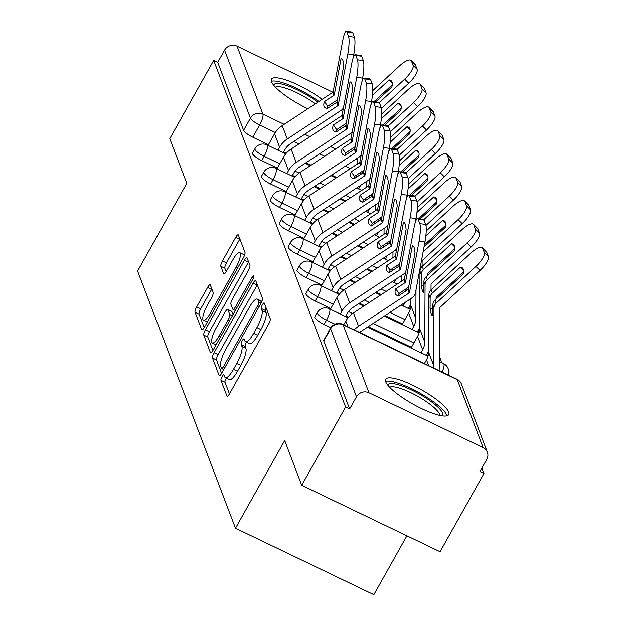 <?xml version="1.0" encoding="UTF-8"?>
<svg xmlns="http://www.w3.org/2000/svg" width="626" height="626" viewBox="0 0 626 626"><rect width="100%" height="100%" fill="white"/><g stroke="black" fill="none" stroke-linecap="round" stroke-linejoin="round"><path stroke-width="0.94" d="M222.097 376.57A3.185 0.822 -64.3 0 0 220.97 380.303L226.925 395.953A4.546 1.174 -64.3 0 0 227.121 396.195A4.546 1.174 -64.3 0 0 229.656 393.566L268.632 324.096A4.546 1.174 -64.3 0 0 270.244 318.767L264.282 303.117A3.185 0.822 -64.3 0 0 264.149 302.953A3.185 0.822 -64.3 0 0 262.38 304.792A3.185 0.822 -64.3 0 0 261.253 308.524L262.02 310.543A14.555 3.764 -64.3 0 1 256.887 327.609L253.64 333.4A14.555 3.764 -64.3 0 1 245.541 341.804A14.555 3.764 -64.3 0 1 244.915 341.037L244.14 339.01A3.185 0.822 -64.3 0 0 244.007 338.838A3.185 0.822 -64.3 0 0 242.239 340.677A3.185 0.822 -64.3 0 0 241.112 344.41L241.886 346.436A14.555 3.764 -64.3 0 1 236.745 363.503L233.498 369.293A14.555 3.764 -64.3 0 1 225.399 377.697A14.555 3.764 -64.3 0 1 224.773 376.922L224.006 374.904A3.185 0.822 -64.3 0 0 223.865 374.731A3.185 0.822 -64.3 0 0 222.097 376.57M226.338 378.143A3.185 0.822 -64.3 0 0 226.127 378.511A3.185 0.822 -64.3 0 0 225.008 382.243L229.445 393.918M265.98 307.569A3.185 0.822 -64.3 0 0 265.283 310.457L266.058 312.484L262.02 310.543M246.48 342.258A3.185 0.822 -64.3 0 0 246.268 342.618A3.185 0.822 -64.3 0 0 245.149 346.35L245.916 348.377L241.886 346.436M385.726 381.829A36.136 8.326 29.3 0 0 417.385 406.517A36.136 8.326 29.3 0 0 448.709 414.631A36.136 8.326 29.3 0 0 448.654 412.065A36.136 8.326 29.3 0 0 417.002 387.377A36.136 8.326 29.3 0 0 385.679 379.262A36.136 8.326 29.3 0 0 385.726 381.829M322.171 99.338A36.136 8.326 29.3 0 0 271.465 79.166A36.136 8.326 29.3 0 0 271.52 81.74A36.136 8.326 29.3 0 0 307.859 108.76M333.157 115.591A36.136 8.326 29.3 0 0 334.268 114.863M210.328 285.018A4.546 1.174 -64.3 0 0 210.133 284.775A4.546 1.174 -64.3 0 0 207.605 287.404L196.666 306.889A4.546 1.174 -64.3 0 0 195.062 312.225L201.674 329.605A4.546 1.174 -64.3 0 0 201.869 329.839A4.546 1.174 -64.3 0 0 204.405 327.218L243.381 257.748A4.546 1.174 -64.3 0 0 244.985 252.419L238.373 235.04A4.546 1.174 -64.3 0 0 238.177 234.797A4.546 1.174 -64.3 0 0 235.65 237.426L222.441 260.964A4.546 1.174 -64.3 0 0 220.829 266.3L223.662 273.734A4.546 1.174 -64.3 0 0 223.858 273.977A4.546 1.174 -64.3 0 0 226.393 271.348L232.942 259.673A12.168 3.146 -64.3 0 1 239.711 252.646A12.168 3.146 -64.3 0 1 235.939 267.552L210.273 313.29A12.168 3.146 -64.3 0 1 203.505 320.309A12.168 3.146 -64.3 0 1 207.276 305.41L211.557 297.788A4.546 1.174 -64.3 0 0 213.161 292.452L210.328 285.018M368.964 392.784L483.123 447.629A9.265 8.694 159.2 0 1 487.372 452.199A9.265 8.694 159.2 0 1 486.778 459.367L479.939 471.558L483.968 473.499L440.062 551.733L301.701 485.26L284.689 440.547L235.486 528.227L137.603 271.042L186.806 183.363L169.787 138.651L213.693 60.409L345.607 407.017L349.644 408.958L356.484 396.767L330.614 328.799A9.265 2.136 -150.7 0 1 330.598 328.141L323.759 340.325A9.265 2.136 -150.7 0 0 323.775 340.982L330.614 328.799A9.265 8.694 159.2 0 1 343.095 324.808L368.964 392.784A9.265 8.694 159.2 0 0 356.484 396.767M301.701 485.26L345.607 407.017M214.1 352.696A4.546 1.174 -64.3 0 0 212.496 358.025L219.108 375.404A4.546 1.174 -64.3 0 0 219.303 375.647A4.546 1.174 -64.3 0 0 221.831 373.018L260.815 303.555A4.546 1.174 -64.3 0 0 262.419 298.219L255.807 280.839A4.546 1.174 -64.3 0 0 255.611 280.605A4.546 1.174 -64.3 0 0 253.084 283.226L214.1 352.696L218.13 354.637A4.546 1.174 -64.3 0 0 216.526 359.966L221.627 373.37M210.391 352.501L203.779 335.121A4.546 1.174 -64.3 0 1 205.383 329.792L244.367 260.33A4.546 1.174 -64.3 0 1 246.894 257.701A4.546 1.174 -64.3 0 1 247.09 257.943L249.923 265.377A4.546 1.174 -64.3 0 1 248.319 270.714L232.504 298.884A4.546 1.174 -64.3 0 0 230.9 304.213L232.778 309.15A4.546 1.174 -64.3 0 0 232.974 309.385A4.546 1.174 -64.3 0 0 235.509 306.763L251.965 277.435A3.185 0.822 -64.3 0 1 253.733 275.596A3.185 0.822 -64.3 0 1 252.748 279.493L213.114 350.114A4.546 1.174 -64.3 0 1 210.586 352.743A4.546 1.174 -64.3 0 1 210.391 352.501L210.899 352.751M330.458 106.459A36.136 8.326 29.3 0 0 329.229 105.231M336.772 177.541L331.694 175.1M311.067 165.186L305.981 162.744M286.254 153.268L283.578 151.977M268.429 144.7L252.81 137.196L259.649 125.004A9.265 2.136 -150.7 0 1 250.439 118.134L224.57 50.158A9.265 8.694 -20.8 0 1 237.051 46.175L332.922 92.233M483.968 473.499L481.903 468.06M441.846 362.814L439.671 357.102M406.9 535.801L373.847 594.7L235.486 528.227M213.693 60.409L217.731 62.35L224.57 50.158M345.685 200.946L340.599 198.505M319.972 188.59L314.894 186.149M295.159 176.673L292.491 175.39M277.341 168.112L261.715 160.6L264.141 156.281A9.265 2.136 -150.7 0 1 254.923 148.745L252.497 153.065A9.265 2.136 29.3 0 0 261.715 160.6M354.59 224.351L349.511 221.909M328.885 212.003L323.798 209.561M304.072 200.077L301.396 198.794M286.246 191.517L270.628 184.013L273.053 179.685A9.265 2.136 -150.7 0 1 263.828 172.15L261.402 176.477A9.265 2.136 29.3 0 0 270.628 184.013M363.503 247.763L358.416 245.322M337.79 235.407L332.711 232.966M312.977 223.49L310.308 222.199M295.159 214.921L279.532 207.417L281.958 203.09A9.265 2.136 -150.7 0 1 272.74 195.555L270.315 199.882A9.265 2.136 29.3 0 0 279.532 207.417M372.407 271.168L367.329 268.726M346.702 258.812L341.616 256.37M321.889 246.894L319.213 245.611M304.064 238.334L288.445 230.822L290.871 226.502A9.265 2.136 -150.7 0 1 281.645 218.967L279.219 223.286A9.265 2.136 29.3 0 0 288.445 230.822M410.382 308.54L408.801 307.781M381.312 294.572L376.234 292.131M355.607 282.224L350.529 279.783M330.794 270.299L328.126 269.016M312.969 261.738L297.35 254.234L299.776 249.907A9.265 2.136 -150.7 0 1 290.558 242.372L288.132 246.699A9.265 2.136 29.3 0 0 297.35 254.234M419.287 331.944L417.706 331.185M402.557 323.908L385.139 315.543M364.512 305.629L359.434 303.187M339.707 293.711L337.031 292.428M321.881 285.143L306.263 277.639L308.688 273.312A9.265 2.136 -150.7 0 1 299.463 265.776L297.037 270.103A9.265 2.136 29.3 0 0 306.263 277.639M428.2 355.357L426.619 354.598M411.462 347.313L368.338 326.592M348.612 317.116L345.935 315.833M330.786 308.555L315.168 301.051L317.593 296.724A9.265 2.136 -150.7 0 1 308.375 289.189L305.942 293.516A9.265 2.136 29.3 0 0 315.168 301.051M330.857 327.711L324.08 324.456L326.506 320.129A9.265 2.136 -150.7 0 1 317.28 312.593L314.855 316.92A9.265 2.136 29.3 0 0 324.08 324.456M217.731 62.35L243.6 130.318A9.265 2.136 29.3 0 0 252.81 137.196M349.644 408.958L323.775 340.982M225.399 377.697L229.437 379.63A14.555 3.764 -64.3 0 0 237.528 371.226L233.498 369.293M245.916 348.377A14.555 3.764 -64.3 0 1 240.783 365.435L237.528 371.226M245.541 341.804L249.578 343.744A14.555 3.764 -64.3 0 0 257.669 335.333L253.64 333.4M266.058 312.484A14.555 3.764 -64.3 0 1 260.925 329.55L257.669 335.333M257.317 284.814A4.546 1.174 -64.3 0 0 257.114 285.166L218.13 354.637M221.526 368.385A3.185 0.822 -64.3 0 0 221.659 368.55A3.185 0.822 -64.3 0 0 223.427 366.711L257.646 305.738A3.185 0.822 -64.3 0 0 258.773 302.006L257.959 299.87A14.555 3.764 -64.3 0 0 257.333 299.103A14.555 3.764 -64.3 0 0 249.234 307.507L225.845 349.183A14.555 3.764 -64.3 0 0 220.712 366.249L221.526 368.385M261.817 301.45A14.555 3.764 -64.3 0 0 261.363 301.036L257.333 299.103M212.91 350.474L207.809 337.062L203.779 335.121M248.6 261.911A4.546 1.174 -64.3 0 0 248.397 262.263L209.413 331.733A4.546 1.174 -64.3 0 0 207.809 337.062M216.103 328.118A12.168 3.146 -64.3 0 0 212.331 343.025A12.168 3.146 -64.3 0 0 219.1 335.998L228.146 319.886A4.546 1.174 -64.3 0 0 229.75 314.549L227.872 309.62A4.546 1.174 -64.3 0 0 227.676 309.377A4.546 1.174 -64.3 0 0 225.141 312.006L216.103 328.118M227.676 309.377L231.706 311.318A4.546 1.174 -64.3 0 1 231.902 311.552L233.06 314.588M244.383 255.643A12.168 3.146 -64.3 0 0 243.741 254.586L239.711 252.646M239.883 239.007A4.546 1.174 -64.3 0 0 239.68 239.359L226.471 262.904A4.546 1.174 -64.3 0 0 224.867 268.233L226.182 271.7M211.838 288.985A4.546 1.174 -64.3 0 0 211.635 289.337L200.696 308.829A4.546 1.174 -64.3 0 0 199.091 314.158L204.193 327.57M460.431 267.177A28.726 9.147 -45.4 0 1 462.606 268.124A28.726 9.147 -45.4 0 1 463.115 274.227L435.039 300.151A6.949 6.518 159.2 0 0 433.677 301.873A6.949 6.518 159.2 0 0 432.832 305.019L432.777 315.7A28.726 3.396 88 0 1 432.589 315.747A28.726 3.396 88 0 1 431.424 314.197A28.726 3.396 88 0 1 430.093 308.649L430.148 297.968A6.949 6.518 159.2 0 1 430.993 294.823A6.949 6.518 159.2 0 1 432.355 293.101L460.431 267.177L463.576 270.283M438.912 370.545A23.162 21.73 159.2 0 0 439.632 365.208L439.953 307.812A0.923 0.869 -20.8 0 1 440.25 307.163L479.993 270.455L475.932 266.441A13.897 4.429 -45.4 0 0 484.328 252.599L488.397 256.613A13.897 4.429 134.6 0 1 479.993 270.455M433.435 367.916A17.145 16.08 159.2 0 0 433.654 365.42L433.974 308.023A6.949 6.518 -20.8 0 1 434.82 304.87A6.949 6.518 -20.8 0 1 436.181 303.148L475.932 266.441M436.119 299.158L436.126 297.757A0.923 0.869 -20.8 0 1 436.424 297.107L463.569 272.036M424.389 363.573L426.486 359.84A17.145 16.08 159.2 0 0 428.567 352.062L428.896 294.666A6.949 6.518 -20.8 0 1 429.741 291.52A6.949 6.518 -20.8 0 1 431.103 289.799L470.846 253.092A13.897 4.429 -45.4 0 1 482.325 247.7A13.897 4.429 -45.4 0 1 482.677 248.248L484.328 252.599M432.816 308.548L430.093 308.649M482.325 247.7L486.386 251.707A13.897 4.429 134.6 0 1 486.738 252.262L488.397 256.613M354.246 329.871A23.162 21.73 -20.8 0 1 358.549 326.256L409.099 292.991L407.847 289.689L398.441 295.879A28.726 9.687 -35 0 1 395.702 294.259A28.726 9.687 -35 0 1 395.319 293.524A28.726 9.687 -35 0 1 395.757 288.821L399.012 293.469A28.726 9.687 -35 0 0 398.355 295.855M343.713 324.808L345.802 321.075A23.162 21.73 -20.8 0 1 353.471 312.898L404.02 279.634A0.923 0.869 159.2 0 0 404.427 279.04L414.013 227.841A13.897 2.394 -82.6 0 1 417.526 218.56A13.897 2.394 -82.6 0 1 418.16 219.311L419.819 223.662L425.703 224.429L424.045 220.078L418.16 219.311M395.757 288.821L405.163 282.639A0.923 0.869 159.2 0 0 405.57 282.036L412.338 245.877L413.105 245.979M407.847 289.689A0.923 0.869 159.2 0 0 408.254 289.095L415.022 252.935A28.726 4.953 97.4 0 0 412.737 245.846A28.726 4.953 97.4 0 0 412.338 245.877M409.099 292.991A0.923 0.869 159.2 0 0 409.506 292.389L419.091 241.198A13.897 2.394 -82.6 0 0 419.819 223.662M359.715 332.5A17.145 16.08 -20.8 0 1 361.805 330.896L412.354 297.632A6.949 6.518 159.2 0 0 414.655 295.182A6.949 6.518 159.2 0 0 415.39 293.164L424.976 241.965L419.091 241.198M408.614 287.146A6.949 6.518 -20.8 0 1 408.41 287.279L399.012 293.469M425.703 224.429A13.897 2.394 97.4 0 1 424.976 241.965M417.526 218.56L423.411 219.327A13.897 2.394 97.4 0 1 424.045 220.078M451.518 243.764A28.726 9.147 -45.4 0 1 453.693 244.711A28.726 9.147 -45.4 0 1 454.202 250.815L426.134 276.747A6.949 6.518 159.2 0 0 424.772 278.46A6.949 6.518 159.2 0 0 423.927 281.614L423.865 292.295A28.726 3.396 88 0 1 423.685 292.342A28.726 3.396 88 0 1 422.511 290.793A28.726 3.396 88 0 1 421.181 285.237L421.243 274.564A6.949 6.518 159.2 0 1 422.088 271.41A6.949 6.518 159.2 0 1 423.45 269.689L451.518 243.764L454.672 246.879M431.017 289.877L431.048 284.407A0.923 0.869 -20.8 0 1 431.337 283.758L471.081 247.043L467.019 243.037A13.897 4.429 -45.4 0 0 475.424 229.194L479.485 233.201A13.897 4.429 134.6 0 1 471.081 247.043M420.969 352.782L422.66 349.785A17.145 16.08 159.2 0 0 424.741 342.015L425.07 284.619A6.949 6.518 -20.8 0 1 425.915 281.465A6.949 6.518 -20.8 0 1 427.276 279.744L467.019 243.037M427.214 275.745L427.222 274.352A0.923 0.869 -20.8 0 1 427.511 273.703L454.664 248.624M411.063 348.025L417.573 336.428A17.145 16.08 159.2 0 0 419.663 328.658L419.983 271.261A6.949 6.518 -20.8 0 1 420.828 268.108A6.949 6.518 -20.8 0 1 422.19 266.386L461.941 229.679A13.897 4.429 -45.4 0 1 473.412 224.288A13.897 4.429 -45.4 0 1 473.765 224.844L475.424 229.194M423.904 285.143L421.181 285.237M473.412 224.288L477.482 228.302A13.897 4.429 134.6 0 1 477.834 228.85L479.485 233.201M426.22 355.302L427.902 352.305A23.162 21.73 159.2 0 0 428.575 351.006M422.104 266.473L422.135 260.995A0.923 0.869 -20.8 0 1 422.433 260.346L462.176 223.638L458.115 219.632A13.897 4.429 -45.4 0 0 466.511 205.782L470.58 209.796A13.897 4.429 134.6 0 1 462.176 223.638M445.759 223.466L442.613 220.36A28.726 9.147 -45.4 0 1 444.789 221.307A28.726 9.147 -45.4 0 1 445.297 227.41L424.021 247.059M424.42 244.922L445.751 225.219M442.613 220.36L425.868 235.822M402.158 324.62L408.668 313.023A17.145 16.08 159.2 0 0 410.75 305.253L410.789 298.665M412.065 329.378L413.747 326.381A17.145 16.08 159.2 0 0 415.836 318.603L416 289.924M464.86 201.431A13.897 4.429 -45.4 0 0 464.508 200.883L468.569 204.89A13.897 4.429 134.6 0 1 468.921 205.445L464.86 201.431L466.511 205.782M464.508 200.883A13.897 4.429 -45.4 0 0 453.028 206.275L426.212 231.041M423.106 251.965L458.115 219.632M468.921 205.445L470.58 209.796M417.307 331.897L418.99 328.9A23.162 21.73 159.2 0 0 419.67 327.601M387.956 385.373A31.277 7.207 -150.7 0 1 425.703 397.862A31.277 7.207 -150.7 0 1 442.3 415.875M439.788 415.414A28.96 6.675 29.3 0 0 423.841 399.991A28.96 6.675 29.3 0 0 389.654 387.283M446.909 415.836A35.909 8.271 29.3 0 0 427.222 397.533A35.909 8.271 29.3 0 0 385.585 381.422M273.742 85.285A31.277 7.207 -150.7 0 1 311.49 97.766A31.277 7.207 -150.7 0 1 317.859 102.179M315.332 103.838A28.96 6.675 29.3 0 0 309.627 99.902A28.96 6.675 29.3 0 0 275.448 87.186M318.931 101.467A35.909 8.271 29.3 0 0 313.016 97.437A35.909 8.271 29.3 0 0 271.379 81.325M340.294 314.025L341.976 311.02A23.162 21.73 -20.8 0 1 349.644 302.843L400.194 269.579L398.934 266.277L389.536 272.466A28.726 9.687 -35 0 1 386.79 270.847A28.726 9.687 -35 0 1 386.406 270.119A28.726 9.687 -35 0 1 386.852 265.416L390.1 270.064A28.726 9.687 -35 0 0 389.45 272.451M330.387 309.267L336.898 297.671A23.162 21.73 -20.8 0 1 344.558 289.494L395.116 256.23A0.923 0.869 159.2 0 0 395.515 255.627L405.1 204.436A13.897 2.394 -82.6 0 1 408.614 195.148A13.897 2.394 -82.6 0 1 409.255 195.907L410.914 200.257L416.791 201.024L415.14 196.674L409.255 195.907M386.852 265.416L396.25 259.227A0.923 0.869 159.2 0 0 396.657 258.632L403.426 222.473L404.2 222.574M398.934 266.277A0.923 0.869 159.2 0 0 399.341 265.682L406.11 229.523A28.726 4.953 97.4 0 0 403.825 222.433A28.726 4.953 97.4 0 0 403.426 222.473M400.194 269.579A0.923 0.869 159.2 0 0 400.601 268.984L410.187 217.785A13.897 2.394 -82.6 0 0 410.914 200.257M345.536 316.545L347.227 313.54A17.145 16.08 -20.8 0 1 352.892 307.491L403.449 274.227A6.949 6.518 159.2 0 0 405.742 271.778A6.949 6.518 159.2 0 0 405.805 271.661M399.709 263.734A6.949 6.518 -20.8 0 1 399.505 263.875L390.1 270.064M416.791 201.024A13.897 2.394 97.4 0 1 416.071 218.552L410.187 217.785M415.406 222.105L416.071 218.552M408.614 195.148L414.498 195.922A13.897 2.394 97.4 0 1 415.14 196.674M331.389 290.62L333.071 287.616A23.162 21.73 -20.8 0 1 340.732 279.439L391.289 246.175L390.029 242.872L380.624 249.062A28.726 9.687 -35 0 1 377.885 247.442A28.726 9.687 -35 0 1 377.501 246.707A28.726 9.687 -35 0 1 377.94 242.012L381.195 246.652A28.726 9.687 -35 0 0 380.538 249.046M321.482 285.855L327.985 274.258A23.162 21.73 -20.8 0 1 335.653 266.081L386.203 232.817A0.923 0.869 159.2 0 0 386.61 232.223L396.195 181.024A13.897 2.394 -82.6 0 1 399.709 171.743A13.897 2.394 -82.6 0 1 400.35 172.494L402.002 176.845L407.886 177.62L406.227 173.261L400.35 172.494M377.94 242.012L387.345 235.822A0.923 0.869 159.2 0 0 387.752 235.227L394.521 199.068L395.296 199.17M390.029 242.872A0.923 0.869 159.2 0 0 390.436 242.278L397.205 206.118A28.726 4.953 97.4 0 0 394.92 199.029A28.726 4.953 97.4 0 0 394.521 199.068M391.289 246.175A0.923 0.869 159.2 0 0 391.688 245.58L401.274 194.381A13.897 2.394 -82.6 0 0 402.002 176.845M336.631 293.132L338.314 290.135A17.145 16.08 -20.8 0 1 343.987 284.087L394.536 250.823A6.949 6.518 159.2 0 0 396.837 248.365A6.949 6.518 159.2 0 0 396.9 248.256M390.796 240.329A6.949 6.518 -20.8 0 1 390.601 240.47L381.195 246.652M407.886 177.62A13.897 2.394 97.4 0 1 407.158 195.148L401.274 194.381M406.493 198.692L407.158 195.148M399.709 171.743L405.593 172.51A13.897 2.394 97.4 0 1 406.227 173.261M436.854 200.062L433.701 196.947A28.726 9.147 -45.4 0 1 435.876 197.902A28.726 9.147 -45.4 0 1 436.385 204.006L420.242 218.912M418.567 218.693L436.846 201.815M433.701 196.947L416.963 212.417M401.845 281.066L401.884 275.26M406.955 290.276L406.963 288.234M455.947 178.027A13.897 4.429 -45.4 0 0 455.595 177.479L459.664 181.485A13.897 4.429 134.6 0 1 460.016 182.033L455.947 178.027L457.606 182.377L461.667 186.391A13.897 4.429 134.6 0 1 453.271 200.234L449.202 196.22A13.897 4.429 -45.4 0 0 457.606 182.377M455.595 177.479A13.897 4.429 -45.4 0 0 444.124 182.87L417.307 207.636M423.833 219.648L449.202 196.22M460.016 182.033L461.667 186.391M425.97 225.446L453.271 200.234M403.152 305.973L404.842 302.968A17.145 16.08 159.2 0 0 405.163 302.366M408.402 308.493L410.085 305.488A23.162 21.73 159.2 0 0 410.758 304.189M427.941 176.657L424.796 173.543A28.726 9.147 -45.4 0 1 426.971 174.49A28.726 9.147 -45.4 0 1 427.48 180.593L411.337 195.508M409.654 195.289L427.934 178.402M424.796 173.543L408.05 189.005M392.94 257.654L392.971 251.848M398.042 266.872L398.058 264.829M447.042 154.622A13.897 4.429 -45.4 0 0 446.69 154.066L450.751 158.081A13.897 4.429 134.6 0 1 451.103 158.628L447.042 154.622L448.701 158.973L452.762 162.979A13.897 4.429 134.6 0 1 444.358 176.822L440.297 172.815A13.897 4.429 -45.4 0 0 448.701 158.973M446.69 154.066A13.897 4.429 -45.4 0 0 435.211 159.458L408.395 184.224M414.928 196.243L440.297 172.815M451.103 158.628L452.762 162.979M417.065 202.034L444.358 176.822M394.247 282.561L395.929 279.564A17.145 16.08 159.2 0 0 396.25 278.961M401.649 281.199A23.162 21.73 159.2 0 0 401.853 280.784M419.037 153.245L415.883 150.138A28.726 9.147 -45.4 0 1 418.058 151.085A28.726 9.147 -45.4 0 1 418.567 157.189L402.424 172.103M400.75 171.884L419.029 154.998M415.883 150.138L399.145 165.6M384.028 234.249L384.067 228.443M389.137 243.459L389.145 241.417M438.13 131.21A13.897 4.429 -45.4 0 0 437.777 130.662L441.846 134.668A13.897 4.429 134.6 0 1 442.199 135.224L438.13 131.21L439.788 135.56L443.85 139.575A13.897 4.429 134.6 0 1 435.453 153.417L431.384 149.411A13.897 4.429 -45.4 0 0 439.788 135.56M437.777 130.662A13.897 4.429 -45.4 0 0 426.306 136.053L399.49 160.819M406.016 172.839L431.384 149.411M442.199 135.224L443.85 139.575M408.152 178.629L435.453 153.417M385.342 259.156L387.024 256.151A17.145 16.08 159.2 0 0 387.345 255.549M392.737 257.787A23.162 21.73 159.2 0 0 392.94 257.38M322.476 267.208L324.166 264.211A23.162 21.73 -20.8 0 1 331.827 256.034L382.376 222.77L381.124 219.468L371.719 225.657A28.726 9.687 -35 0 1 368.98 224.03A28.726 9.687 -35 0 1 368.589 223.302A28.726 9.687 -35 0 1 369.035 218.599L372.282 223.247A28.726 9.687 -35 0 0 371.633 225.634M312.57 262.45L319.08 250.854A23.162 21.73 -20.8 0 1 326.741 242.677L377.298 209.413A0.923 0.869 159.2 0 0 377.697 208.818L387.283 157.619A13.897 2.394 -82.6 0 1 390.796 148.339A13.897 2.394 -82.6 0 1 391.438 149.09L393.097 153.44L398.981 154.207L397.322 149.857L391.438 149.09M369.035 218.599L378.44 212.417A0.923 0.869 159.2 0 0 378.84 211.815L385.608 175.656L386.383 175.757M381.124 219.468A0.923 0.869 159.2 0 0 381.524 218.873L388.292 182.714A28.726 4.953 97.4 0 0 386.007 175.624A28.726 4.953 97.4 0 0 385.608 175.656M382.376 222.77A0.923 0.869 159.2 0 0 382.783 222.167L392.369 170.968A13.897 2.394 -82.6 0 0 393.097 153.44M327.719 269.728L329.409 266.731A17.145 16.08 -20.8 0 1 335.074 260.674L385.632 227.41A6.949 6.518 159.2 0 0 387.924 224.961A6.949 6.518 159.2 0 0 387.987 224.851M381.891 216.925A6.949 6.518 -20.8 0 1 381.688 217.058L372.282 223.247M398.981 154.207A13.897 2.394 97.4 0 1 398.253 171.743L392.369 170.968M397.588 175.288L398.253 171.743M390.796 148.339L396.681 149.105A13.897 2.394 97.4 0 1 397.322 149.857M313.571 243.804L315.254 240.799A23.162 21.73 -20.8 0 1 322.914 232.622L373.472 199.358L372.212 196.055L362.806 202.245A28.726 9.687 -35 0 1 360.067 200.625A28.726 9.687 -35 0 1 359.684 199.897A28.726 9.687 -35 0 1 360.122 195.195L363.377 199.843A28.726 9.687 -35 0 0 362.728 202.229M303.665 239.046L310.175 227.449A23.162 21.73 -20.8 0 1 317.836 219.272L368.385 186.008A0.923 0.869 159.2 0 0 368.792 185.406L378.378 134.207A13.897 2.394 -82.6 0 1 381.891 124.926A13.897 2.394 -82.6 0 1 382.533 125.685L384.184 130.036L390.068 130.803L388.41 126.452L382.533 125.685M360.122 195.195L369.528 189.005A0.923 0.869 159.2 0 0 369.935 188.41L376.703 152.251L377.478 152.353M372.212 196.055A0.923 0.869 159.2 0 0 372.619 195.461L379.387 159.301A28.726 4.953 97.4 0 0 377.102 152.212A28.726 4.953 97.4 0 0 376.703 152.251M373.472 199.358A0.923 0.869 159.2 0 0 373.871 198.763L383.456 147.564A13.897 2.394 -82.6 0 0 384.184 130.036M318.814 246.323L320.496 243.318A17.145 16.08 -20.8 0 1 326.169 237.27L376.719 204.006A6.949 6.518 159.2 0 0 379.02 201.549A6.949 6.518 159.2 0 0 379.082 201.439M372.979 193.512A6.949 6.518 -20.8 0 1 372.783 193.653L363.377 199.843M390.068 130.803A13.897 2.394 97.4 0 1 389.341 148.331L383.456 147.564M388.676 151.883L389.341 148.331M381.891 124.926L387.776 125.701A13.897 2.394 97.4 0 1 388.41 126.452M304.659 220.391L306.349 217.394A23.162 21.73 -20.8 0 1 314.009 209.217L364.559 175.953L363.307 172.651L353.901 178.84A28.726 9.687 -35 0 1 351.163 177.221A28.726 9.687 -35 0 1 350.771 176.485A28.726 9.687 -35 0 1 351.217 171.79L354.465 176.43A28.726 9.687 -35 0 0 353.815 178.817M294.752 215.634L301.262 204.037A23.162 21.73 -20.8 0 1 308.931 195.86L359.48 162.596A0.923 0.869 159.2 0 0 359.88 162.001L369.465 110.802A13.897 2.394 -82.6 0 1 372.979 101.522A13.897 2.394 -82.6 0 1 373.62 102.273L375.279 106.623L381.164 107.39L379.505 103.04L373.62 102.273M351.217 171.79L360.623 165.6A0.923 0.869 159.2 0 0 361.022 165.006L367.798 128.846L368.565 128.948M363.307 172.651A0.923 0.869 159.2 0 0 363.706 172.056L370.482 135.897A28.726 4.953 97.4 0 0 368.19 128.807A28.726 4.953 97.4 0 0 367.798 128.846M364.559 175.953A0.923 0.869 159.2 0 0 364.966 175.358L374.551 124.159A13.897 2.394 -82.6 0 0 375.279 106.623M309.909 222.911L311.591 219.914A17.145 16.08 -20.8 0 1 317.265 213.865L367.814 180.601A6.949 6.518 159.2 0 0 370.115 178.144A6.949 6.518 159.2 0 0 370.169 178.034M364.074 170.108A6.949 6.518 -20.8 0 1 363.87 170.241L354.465 176.43M381.164 107.39A13.897 2.394 97.4 0 1 380.436 124.926L374.551 124.159M379.771 128.471L380.436 124.926M372.979 101.522L378.863 102.288A13.897 2.394 97.4 0 1 379.505 103.04M410.132 129.84L406.978 126.726A28.726 9.147 -45.4 0 1 409.154 127.681A28.726 9.147 -45.4 0 1 409.662 133.784L393.519 148.691M391.845 148.472L410.124 131.593M406.978 126.726L390.233 142.188M375.123 210.845L375.154 205.038M380.232 220.055L380.24 218.012M429.225 107.805A13.897 4.429 -45.4 0 0 428.873 107.257L432.934 111.264A13.897 4.429 134.6 0 1 433.286 111.811L429.225 107.805L430.884 112.156L434.945 116.162A13.897 4.429 134.6 0 1 426.541 130.012L422.48 125.998A13.897 4.429 -45.4 0 0 430.884 112.156M428.873 107.257A13.897 4.429 -45.4 0 0 417.393 112.649L390.577 137.415M397.111 149.426L422.48 125.998M433.286 111.811L434.945 116.162M399.247 155.225L426.541 130.012M376.429 235.752L378.112 232.747A17.145 16.08 159.2 0 0 378.44 232.144M383.832 234.382A23.162 21.73 159.2 0 0 384.035 233.968M295.754 196.987L297.436 193.99A23.162 21.73 -20.8 0 1 305.105 185.812L355.654 152.548L354.394 149.246L344.989 155.428A28.726 9.687 -35 0 1 342.25 153.808A28.726 9.687 -35 0 1 341.866 153.08A28.726 9.687 -35 0 1 342.305 148.378L345.56 153.026A28.726 9.687 -35 0 0 344.91 155.412M285.847 192.229L292.358 180.632A23.162 21.73 -20.8 0 1 300.018 172.455L350.568 139.191A0.923 0.869 159.2 0 0 350.975 138.596L360.56 87.397A13.897 2.394 -82.6 0 1 364.074 78.117A13.897 2.394 -82.6 0 1 364.715 78.868L366.366 83.219L372.251 83.986L370.6 79.635L364.715 78.868M342.305 148.378L351.71 142.188A0.923 0.869 159.2 0 0 352.117 141.593L358.886 105.434L359.66 105.536M354.394 149.246A0.923 0.869 159.2 0 0 354.801 148.644L361.57 112.492A28.726 4.953 97.4 0 0 359.285 105.395A28.726 4.953 97.4 0 0 358.886 105.434M355.654 152.548A0.923 0.869 159.2 0 0 356.053 151.946L365.639 100.747A13.897 2.394 -82.6 0 0 366.366 83.219M300.996 199.506L302.679 196.501A17.145 16.08 -20.8 0 1 308.352 190.453L358.901 157.189A6.949 6.518 159.2 0 0 361.202 154.739A6.949 6.518 159.2 0 0 361.265 154.622M355.169 146.695A6.949 6.518 -20.8 0 1 354.965 146.836L345.56 153.026M372.251 83.986A13.897 2.394 97.4 0 1 371.523 101.522L365.639 100.747M370.858 105.066L371.523 101.522M364.074 78.117L369.958 78.884A13.897 2.394 97.4 0 1 370.6 79.635M401.219 106.428L398.066 103.321A28.726 9.147 -45.4 0 1 400.241 104.268A28.726 9.147 -45.4 0 1 400.75 110.372L384.607 125.286M382.932 125.067L401.211 108.181M398.066 103.321L381.328 118.784M366.218 187.432L366.249 181.626M371.32 196.642L371.335 194.608M420.32 84.4A13.897 4.429 -45.4 0 0 419.968 83.845L424.029 87.859A13.897 4.429 134.6 0 1 424.381 88.407L420.32 84.4L421.971 88.751L426.032 92.758A13.897 4.429 134.6 0 1 417.636 106.6L413.567 102.594A13.897 4.429 -45.4 0 0 421.971 88.751M419.968 83.845A13.897 4.429 -45.4 0 0 408.488 89.236L381.672 114.002M388.198 126.022L413.567 102.594M424.381 88.407L426.032 92.758M390.334 131.812L417.636 106.6M367.525 212.339L369.207 209.342A17.145 16.08 159.2 0 0 369.528 208.74M374.919 210.978A23.162 21.73 159.2 0 0 375.123 210.563M286.841 173.582L288.531 170.577A23.162 21.73 -20.8 0 1 296.192 162.4L346.741 129.136L345.489 125.834L336.084 132.023A28.726 9.687 -35 0 1 333.345 130.404A28.726 9.687 -35 0 1 332.954 129.676A28.726 9.687 -35 0 1 333.4 124.973L336.655 129.621A28.726 9.687 -35 0 0 335.998 132.008M276.942 168.824L283.445 157.228A23.162 21.73 -20.8 0 1 291.113 149.051L341.663 115.787A0.923 0.869 159.2 0 0 342.07 115.184L351.655 63.985A13.897 2.394 -82.6 0 1 355.169 54.705A13.897 2.394 -82.6 0 1 355.803 55.456L357.462 59.814L363.346 60.581L361.687 56.23L355.803 55.456M333.4 124.973L342.805 118.784A0.923 0.869 159.2 0 0 343.204 118.189L349.981 82.029L350.748 82.131M345.489 125.834A0.923 0.869 159.2 0 0 345.888 125.239L352.665 89.08A28.726 4.953 97.4 0 0 350.372 81.99A28.726 4.953 97.4 0 0 349.981 82.029M346.741 129.136A0.923 0.869 159.2 0 0 347.148 128.541L356.734 77.342A13.897 2.394 -82.6 0 0 357.462 59.814M292.092 176.102L293.774 173.097A17.145 16.08 -20.8 0 1 299.447 167.048L349.997 133.784A6.949 6.518 159.2 0 0 352.297 131.327A6.949 6.518 159.2 0 0 352.352 131.217M346.256 123.291A6.949 6.518 -20.8 0 1 346.053 123.432L336.655 129.621M363.346 60.581A13.897 2.394 97.4 0 1 362.618 78.109L356.734 77.342M361.953 81.654L362.618 78.109M355.169 54.705L361.045 55.479A13.897 2.394 97.4 0 1 361.687 56.23M392.314 83.023L389.161 79.917A28.726 9.147 -45.4 0 1 391.336 80.864A28.726 9.147 -45.4 0 1 391.845 86.967L375.702 101.874M374.027 101.655L392.306 84.776M389.161 79.917L372.415 95.379M357.305 164.028L357.336 158.221M362.415 173.238L362.423 171.195M411.407 60.988A13.897 4.429 -45.4 0 0 411.055 60.44L415.116 64.447A13.897 4.429 134.6 0 1 415.468 65.002L411.407 60.988L413.066 65.339L417.127 69.353A13.897 4.429 134.6 0 1 408.723 83.195L404.662 79.181A13.897 4.429 -45.4 0 0 413.066 65.339M411.055 60.44A13.897 4.429 -45.4 0 0 399.576 65.832L372.767 90.598M379.293 102.617L404.662 79.181M415.468 65.002L417.127 69.353M381.43 108.408L408.723 83.195M358.612 188.935L360.294 185.93A17.145 16.08 159.2 0 0 360.623 185.327M366.014 187.565A23.162 21.73 159.2 0 0 366.218 187.151M277.936 150.17L279.619 147.173A23.162 21.73 -20.8 0 1 287.287 138.995L337.837 105.731L336.577 102.429L327.179 108.619A28.726 9.687 -35 0 1 324.432 106.999A28.726 9.687 -35 0 1 324.049 106.264A28.726 9.687 -35 0 1 324.495 101.569L327.742 106.209A28.726 9.687 -35 0 0 327.093 108.595M268.03 145.412L274.54 133.815A23.162 21.73 -20.8 0 1 282.201 125.638L332.75 92.374A0.923 0.869 159.2 0 0 333.157 91.779L342.743 40.58A13.897 2.394 -82.6 0 1 346.256 31.3A13.897 2.394 -82.6 0 1 346.898 32.051L348.549 36.402L354.433 37.169L352.782 32.818L346.898 32.051M324.495 101.569L333.893 95.379A0.923 0.869 159.2 0 0 334.3 94.784L341.068 58.625L341.843 58.719M336.577 102.429A0.923 0.869 159.2 0 0 336.984 101.835L343.752 65.675A28.726 4.953 97.4 0 0 341.467 58.586A28.726 4.953 97.4 0 0 341.068 58.625M337.837 105.731A0.923 0.869 159.2 0 0 338.243 105.137L347.829 53.938A13.897 2.394 -82.6 0 0 348.549 36.402M283.179 152.689L284.861 149.692A17.145 16.08 -20.8 0 1 290.534 143.644L341.084 110.372A6.949 6.518 159.2 0 0 343.384 107.922A6.949 6.518 159.2 0 0 343.447 107.813M337.351 99.886A6.949 6.518 -20.8 0 1 337.148 100.019L327.742 106.209M354.433 37.169A13.897 2.394 97.4 0 1 353.706 54.705L347.829 53.938M353.048 58.249L353.706 54.705M346.256 31.3L352.141 32.067A13.897 2.394 97.4 0 1 352.782 32.818M225.008 382.243L220.97 380.303M265.283 310.457L261.253 308.524M245.149 346.35L241.112 344.41M350.364 168.597L345.286 166.156M324.659 156.242L319.573 153.8M298.946 143.886L293.868 141.445M275.315 132.532L259.649 125.004A9.265 2.394 115.7 0 0 262.92 114.143L284.165 124.347M304.792 134.261L309.87 136.703M330.497 146.609L335.583 149.051M345.302 153.722L346.624 154.356M356.21 158.965L357.329 159.505M237.051 46.175L262.92 114.143A9.265 8.694 159.2 0 0 250.439 118.134L243.6 130.318M483.123 447.629L457.254 379.661L343.095 324.808A9.265 2.394 -64.3 0 0 342.696 324.323A9.265 9.265 0 0 0 330.598 328.141M350.505 197.769L345.427 195.328M324.8 185.421L319.714 182.98M299.111 173.081L295.065 171.133M279.767 163.785L264.141 156.281A9.265 2.394 115.7 0 0 267.412 145.412A9.265 2.394 115.7 0 0 267.012 144.927A9.265 9.265 0 0 0 254.923 148.745M359.41 221.181L354.332 218.74M333.705 208.826L328.627 206.384M308.023 196.486L303.97 194.537M288.672 187.19L273.053 179.685A9.265 2.394 115.7 0 0 276.324 168.824A9.265 2.394 115.7 0 0 275.925 168.331A9.265 9.265 0 0 0 263.828 172.15M368.323 244.586L363.236 242.145M342.61 232.238L337.531 229.789M316.928 219.898L312.883 217.95M297.585 210.602L281.958 203.09A9.265 2.394 115.7 0 0 285.229 192.229A9.265 2.394 115.7 0 0 284.83 191.744A9.265 9.265 0 0 0 272.74 195.555M377.228 267.991L372.149 265.549M351.522 255.643L346.436 253.201M325.841 243.303L321.787 241.354M306.49 234.007L290.871 226.502A9.265 2.394 115.7 0 0 294.142 215.634A9.265 2.394 115.7 0 0 293.743 215.148A9.265 9.265 0 0 0 281.645 218.967M386.14 291.403L381.054 288.962M360.427 279.047L355.349 276.606M334.746 266.707L330.692 264.759M315.402 257.411L299.776 249.907A9.265 2.394 115.7 0 0 303.047 239.046A9.265 2.394 115.7 0 0 302.648 238.553A9.265 9.265 0 0 0 290.558 242.372M404.983 319.581L389.967 312.366M369.34 302.46L364.254 300.018M343.658 290.12L339.605 288.171M324.307 280.824L308.688 273.312A9.265 2.394 115.7 0 0 311.959 262.45A9.265 2.394 115.7 0 0 311.56 261.965A9.265 9.265 0 0 0 299.463 265.776M413.896 342.993L373.166 323.423M352.563 313.524L348.51 311.576M333.22 304.228L317.593 296.724A9.265 2.394 115.7 0 0 320.864 285.855A9.265 2.394 115.7 0 0 320.465 285.37A9.265 9.265 0 0 0 308.375 289.189M334.957 324.19L326.506 320.129A9.265 2.394 115.7 0 0 329.777 309.267A9.265 2.394 115.7 0 0 329.378 308.774A9.265 9.265 0 0 0 317.28 312.593M439.648 361.758L443.529 363.628A9.265 2.394 115.7 0 1 443.936 364.113A9.265 2.394 -64.3 0 1 442.113 372.087M456.855 379.168A9.265 2.394 -64.3 0 1 457.254 379.661A9.265 8.694 -20.8 0 1 461.503 384.223A9.265 9.265 0 0 0 456.855 379.168L342.696 324.323M240.783 365.435L236.745 363.503M260.925 329.55L256.887 327.609M227.434 396.195L226.925 395.953M257.114 285.166L253.084 283.226M219.616 375.647L219.108 375.404M216.526 359.966L212.496 358.025M224.961 367.446L223.427 366.711M259.18 306.474L257.646 305.738M261.058 303.101L258.773 302.006M261.723 301.677L257.959 299.87M209.413 331.733L205.383 329.792M248.397 262.263L244.367 260.33M237.035 307.499L235.509 306.763M253.405 278.124L251.965 277.435M220.626 336.733L219.1 335.998M229.672 320.622L228.146 319.886M232.371 315.809L229.75 314.549M231.902 311.552L227.872 309.62M211.807 314.025L210.273 313.29M237.465 268.288L235.939 267.552M224.171 273.977L223.662 273.734M224.867 268.233L220.829 266.3M226.471 262.904L222.441 260.964M239.68 239.359L235.65 237.426M202.182 329.847L201.674 329.605M199.091 314.158L195.062 312.225M200.696 308.829L196.666 306.889M211.635 289.337L207.605 287.404M435.039 300.151L436.181 303.148M431.103 289.799L432.355 293.101M428.896 294.666L430.148 297.968M428.567 352.062L433.654 365.42M432.832 305.019L433.974 308.023M426.486 359.84L428.693 365.639M486.738 252.262L482.677 248.248M405.163 282.639L404.02 279.634M358.549 326.256L353.471 312.898M405.57 282.036L404.427 279.04M409.506 292.389L408.254 289.095M348.017 326.874L345.802 321.075M426.134 276.747L427.276 279.744M422.19 266.386L423.45 269.689M419.983 271.261L421.243 274.564M419.663 328.658L424.741 342.015M423.927 281.614L425.07 284.619M417.573 336.428L422.66 349.785M477.834 228.85L473.765 224.844M410.75 305.253L415.836 318.603M408.668 313.023L413.747 326.381M396.25 259.227L395.116 256.23M349.644 302.843L344.558 289.494M396.657 258.632L395.515 255.627M400.601 268.984L399.341 265.682M341.976 311.02L336.898 297.671M387.345 235.822L386.203 232.817M340.732 279.439L335.653 266.081M387.752 235.227L386.61 232.223M391.688 245.58L390.436 242.278M333.071 287.616L327.985 274.258M404.819 289.65L405.437 291.278M400.781 292.303L401.399 293.93M395.906 266.246L396.524 267.865M391.868 268.898L392.494 270.526M387.001 242.833L387.619 244.461M382.963 245.486L383.582 247.113M378.44 212.417L377.298 209.413M331.827 256.034L326.741 242.677M378.84 211.815L377.697 208.818M382.783 222.167L381.524 218.873M324.166 264.211L319.08 250.854M369.528 189.005L368.385 186.008M322.914 232.622L317.836 219.272M369.935 188.41L368.792 185.406M373.871 198.763L372.619 195.461M315.254 240.799L310.175 227.449M360.623 165.6L359.48 162.596M314.009 209.217L308.931 195.86M361.022 165.006L359.88 162.001M364.966 175.358L363.706 172.056M306.349 217.394L301.262 204.037M378.088 219.429L378.707 221.056M374.058 222.081L374.677 223.709M351.71 142.188L350.568 139.191M305.105 185.812L300.018 172.455M352.117 141.593L350.975 138.596M356.053 151.946L354.801 148.644M297.436 193.99L292.358 180.632M369.183 196.016L369.802 197.644M365.146 198.677L365.764 200.304M342.805 118.784L341.663 115.787M296.192 162.4L291.113 149.051M343.204 118.189L342.07 115.184M347.148 128.541L345.888 125.239M288.531 170.577L283.445 157.228M360.271 172.612L360.889 174.239M356.241 175.264L356.859 176.892M333.893 95.379L332.75 92.374M287.287 138.995L282.201 125.638M334.3 94.784L333.157 91.779M338.243 105.137L336.984 101.835M279.619 147.173L274.54 133.815M329.378 308.774L348.072 317.758M367.548 327.116L427.996 356.163M448.263 375.044A9.265 9.265 0 0 0 443.529 363.628M320.465 285.37L339.159 294.353M358.643 303.712L363.722 306.153M384.348 316.06L419.091 332.758M439.71 350.31A9.265 9.265 0 0 0 439.734 346.937M311.56 261.965L330.254 270.941M349.731 280.307L354.817 282.749M375.443 292.655L380.522 295.096M401.149 305.011L410.179 309.346M302.648 238.553L321.341 247.536M340.826 256.895L345.904 259.336M366.531 269.25L371.617 271.692M392.244 281.598L397.322 284.04M293.743 215.148L312.437 224.131M331.913 233.49L336.999 235.932M357.626 245.838L362.704 248.279M383.331 258.194L388.417 260.635M284.83 191.744L303.524 200.719M323.008 210.078L328.087 212.519M348.713 222.433L353.8 224.875M374.426 234.789L379.505 237.231M275.925 168.331L294.619 177.314M314.095 186.673L319.182 189.115M339.808 199.029L344.887 201.47M365.514 211.377L370.6 213.818M267.012 144.927L285.706 153.91M305.191 163.269L310.269 165.71M330.896 175.616L335.982 178.058M356.609 187.972L361.687 190.414M487.372 452.199L461.503 384.223M223.772 369.567L221.659 368.55M235.337 310.519L232.974 309.385M216.087 344.824L212.331 343.025M207.261 322.116L203.505 320.309"/></g></svg>
